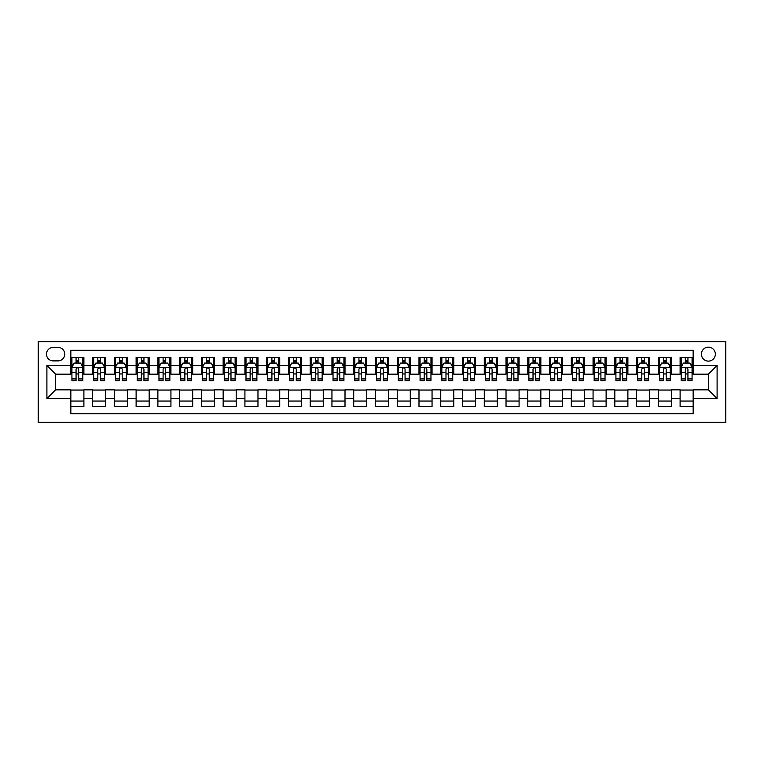 <?xml version="1.0" encoding="UTF-8"?>
<svg xmlns="http://www.w3.org/2000/svg" width="764" height="764" viewBox="0 0 764 764"><rect width="100%" height="100%" fill="white"/><g stroke="black" fill="none" stroke-linecap="round" stroke-linejoin="round"><path stroke-width="1.15" d="M708.39 347.181A6.962 6.962 0 0 0 701.428 354.152A6.962 6.962 0 0 0 708.39 361.114A6.962 6.962 0 0 0 715.352 354.152A6.962 6.962 0 0 0 708.39 347.181M38.2 422.253L725.8 422.253L725.8 341.747L38.2 341.747L38.2 422.253M693.158 357.523L680.103 357.523L680.103 365.459L671.403 365.459L671.403 374.169L680.103 374.169L680.103 365.459M671.403 365.459L671.403 357.523L658.348 357.523L658.348 365.459L649.639 365.459L649.639 374.169L658.348 374.169L658.348 365.459M649.639 365.459L649.639 357.523L636.584 357.523L636.584 365.459L627.884 365.459L627.884 374.169L636.584 374.169L636.584 365.459M627.884 365.459L627.884 357.523L614.829 357.523L614.829 365.459L606.119 365.459L606.119 374.169L614.829 374.169L614.829 365.459M606.119 365.459L606.119 357.523L593.065 357.523L593.065 365.459L584.364 365.459L584.364 374.169L593.065 374.169L593.065 365.459M584.364 365.459L584.364 357.523L571.31 357.523L571.31 365.459L562.6 365.459L562.6 374.169L571.31 374.169L571.31 365.459M562.6 365.459L562.6 357.523L549.545 357.523L549.545 365.459L540.845 365.459L540.845 374.169L549.545 374.169L549.545 365.459M540.845 365.459L540.845 357.523L527.79 357.523L527.79 365.459L519.081 365.459L519.081 374.169L527.79 374.169L527.79 365.459M519.081 365.459L519.081 357.523L506.026 357.523L506.026 365.459L497.326 365.459L497.326 374.169L506.026 374.169L506.026 365.459M497.326 365.459L497.326 357.523L484.271 357.523L484.271 365.459L475.561 365.459L475.561 374.169L484.271 374.169L484.271 365.459M475.561 365.459L475.561 357.523L462.507 357.523L462.507 365.459L453.806 365.459L453.806 374.169L462.507 374.169L462.507 365.459M453.806 365.459L453.806 357.523L440.752 357.523L440.752 365.459L432.052 365.459L432.052 374.169L440.752 374.169L440.752 365.459M432.052 365.459L432.052 357.523L418.987 357.523L418.987 365.459L410.287 365.459L410.287 374.169L418.987 374.169L418.987 365.459M410.287 365.459L410.287 357.523L397.232 357.523L397.232 365.459L388.532 365.459L388.532 374.169L397.232 374.169L397.232 365.459M388.532 365.459L388.532 357.523L375.468 357.523L375.468 365.459L366.768 365.459L366.768 374.169L375.468 374.169L375.468 365.459M366.768 365.459L366.768 357.523L353.713 357.523L353.713 365.459L345.013 365.459L345.013 374.169L353.713 374.169L353.713 365.459M345.013 365.459L345.013 357.523L331.948 357.523L331.948 365.459L323.248 365.459L323.248 374.169L331.948 374.169L331.948 365.459M323.248 365.459L323.248 357.523L310.194 357.523L310.194 365.459L301.493 365.459L301.493 374.169L310.194 374.169L310.194 365.459M301.493 365.459L301.493 357.523L288.439 357.523L288.439 365.459L279.729 365.459L279.729 374.169L288.439 374.169L288.439 365.459M279.729 365.459L279.729 357.523L266.674 357.523L266.674 365.459L257.974 365.459L257.974 374.169L266.674 374.169L266.674 365.459M257.974 365.459L257.974 357.523L244.919 357.523L244.919 365.459L236.21 365.459L236.21 374.169L244.919 374.169L244.919 365.459M236.21 365.459L236.21 357.523L223.155 357.523L223.155 365.459L214.455 365.459L214.455 374.169L223.155 374.169L223.155 365.459M214.455 365.459L214.455 357.523L201.4 357.523L201.4 365.459L192.69 365.459L192.69 374.169L201.4 374.169L201.4 365.459M192.69 365.459L192.69 357.523L179.635 357.523L179.635 365.459L170.935 365.459L170.935 374.169L179.635 374.169L179.635 365.459M170.935 365.459L170.935 357.523L157.881 357.523L157.881 365.459L149.171 365.459L149.171 374.169L157.881 374.169L157.881 365.459M149.171 365.459L149.171 357.523L136.116 357.523L136.116 365.459L127.416 365.459L127.416 374.169L136.116 374.169L136.116 365.459M127.416 365.459L127.416 357.523L114.361 357.523L114.361 365.459L105.652 365.459L105.652 374.169L114.361 374.169L114.361 365.459M105.652 365.459L105.652 357.523L92.597 357.523L92.597 374.169L83.897 374.169L83.897 357.523L70.842 357.523M70.842 406.477L83.897 406.477L83.897 389.831L92.597 389.831L92.597 406.477L105.652 406.477L105.652 389.831L114.361 389.831L114.361 398.541L105.652 398.541M114.361 398.541L114.361 406.477L127.416 406.477L127.416 389.831L136.116 389.831L136.116 398.541L127.416 398.541M136.116 398.541L136.116 406.477L149.171 406.477L149.171 389.831L157.881 389.831L157.881 398.541L149.171 398.541M157.881 398.541L157.881 406.477L170.935 406.477L170.935 389.831L179.635 389.831L179.635 398.541L170.935 398.541M179.635 398.541L179.635 406.477L192.69 406.477L192.69 389.831L201.4 389.831L201.4 398.541L192.69 398.541M201.4 398.541L201.4 406.477L214.455 406.477L214.455 389.831L223.155 389.831L223.155 398.541L214.455 398.541M223.155 398.541L223.155 406.477L236.21 406.477L236.21 389.831L244.919 389.831L244.919 398.541L236.21 398.541M244.919 398.541L244.919 406.477L257.974 406.477L257.974 389.831L266.674 389.831L266.674 398.541L257.974 398.541M266.674 398.541L266.674 406.477L279.729 406.477L279.729 389.831L288.439 389.831L288.439 398.541L279.729 398.541M288.439 398.541L288.439 406.477L301.493 406.477L301.493 389.831L310.194 389.831L310.194 398.541L301.493 398.541M310.194 398.541L310.194 406.477L323.248 406.477L323.248 389.831L331.948 389.831L331.948 398.541L323.248 398.541M331.948 398.541L331.948 406.477L345.013 406.477L345.013 389.831L353.713 389.831L353.713 398.541L345.013 398.541M353.713 398.541L353.713 406.477L366.768 406.477L366.768 389.831L375.468 389.831L375.468 398.541L366.768 398.541M375.468 398.541L375.468 406.477L388.532 406.477L388.532 389.831L397.232 389.831L397.232 398.541L388.532 398.541M397.232 398.541L397.232 406.477L410.287 406.477L410.287 389.831L418.987 389.831L418.987 398.541L410.287 398.541M418.987 398.541L418.987 406.477L432.052 406.477L432.052 389.831L440.752 389.831L440.752 398.541L432.052 398.541M440.752 398.541L440.752 406.477L453.806 406.477L453.806 389.831L462.507 389.831L462.507 398.541L453.806 398.541M462.507 398.541L462.507 406.477L475.561 406.477L475.561 389.831L484.271 389.831L484.271 398.541L475.561 398.541M484.271 398.541L484.271 406.477L497.326 406.477L497.326 389.831L506.026 389.831L506.026 398.541L497.326 398.541M506.026 398.541L506.026 406.477L519.081 406.477L519.081 389.831L527.79 389.831L527.79 398.541L519.081 398.541M527.79 398.541L527.79 406.477L540.845 406.477L540.845 389.831L549.545 389.831L549.545 398.541L540.845 398.541M549.545 398.541L549.545 406.477L562.6 406.477L562.6 389.831L571.31 389.831L571.31 398.541L562.6 398.541M571.31 398.541L571.31 406.477L584.364 406.477L584.364 389.831L593.065 389.831L593.065 398.541L584.364 398.541M593.065 398.541L593.065 406.477L606.119 406.477L606.119 389.831L614.829 389.831L614.829 398.541L606.119 398.541M614.829 398.541L614.829 406.477L627.884 406.477L627.884 389.831L636.584 389.831L636.584 398.541L627.884 398.541M636.584 398.541L636.584 406.477L649.639 406.477L649.639 389.831L658.348 389.831L658.348 398.541L649.639 398.541M658.348 398.541L658.348 406.477L671.403 406.477L671.403 389.831L680.103 389.831L680.103 398.541L671.403 398.541M53.213 360.894L57.997 360.894A6.742 6.742 0 0 0 64.749 354.152A6.742 6.742 0 0 0 57.997 347.4L53.213 347.4A6.742 6.742 0 0 0 46.47 354.152A6.742 6.742 0 0 0 53.213 360.894M693.158 365.459L693.158 350.227L70.842 350.227L70.842 374.169L55.61 374.169L55.61 389.831L70.842 389.831L70.842 413.773L693.158 413.773L693.158 389.831L708.39 389.831L708.39 374.169L693.158 374.169L693.158 365.459L717.1 365.459L717.1 398.541L693.158 398.541M70.842 398.541L46.9 398.541L46.9 365.459L70.842 365.459M680.103 398.541L680.103 406.477L693.158 406.477M70.842 362.957L71.931 362.957M76.066 362.957L78.673 362.957M82.808 362.957L83.897 362.957M70.842 373.949L71.931 373.949M76.066 373.949L78.673 373.949M82.808 373.949L83.897 373.949M70.842 390.051L83.897 390.051M70.842 401.043L83.897 401.043M92.597 373.949L93.685 373.949M97.821 373.949L100.428 373.949M104.563 373.949L105.652 373.949M92.597 362.957L93.685 362.957M97.821 362.957L100.428 362.957M104.563 362.957L105.652 362.957M92.597 390.051L105.652 390.051M92.597 401.043L105.652 401.043M114.361 390.051L127.416 390.051M114.361 401.043L127.416 401.043M114.361 362.957L115.45 362.957M119.585 362.957L122.192 362.957M126.327 362.957L127.416 362.957M114.361 373.949L115.45 373.949M119.585 373.949L122.192 373.949M126.327 373.949L127.416 373.949M136.116 390.051L149.171 390.051M136.116 401.043L149.171 401.043M136.116 362.957L137.205 362.957M141.34 362.957L143.947 362.957M148.082 362.957L149.171 362.957M136.116 373.949L137.205 373.949M141.34 373.949L143.947 373.949M148.082 373.949L149.171 373.949M157.881 390.051L170.935 390.051M157.881 401.043L170.935 401.043M157.881 362.957L158.969 362.957M163.095 362.957L165.712 362.957M169.847 362.957L170.935 362.957M157.881 373.949L158.969 373.949M163.095 373.949L165.712 373.949M169.847 373.949L170.935 373.949M179.635 390.051L192.69 390.051M179.635 401.043L192.69 401.043M179.635 362.957L180.724 362.957M184.859 362.957L187.466 362.957M191.602 362.957L192.69 362.957M179.635 373.949L180.724 373.949M184.859 373.949L187.466 373.949M191.602 373.949L192.69 373.949M201.4 390.051L214.455 390.051M201.4 401.043L214.455 401.043M201.4 362.957L202.489 362.957M206.614 362.957L209.231 362.957M213.366 362.957L214.455 362.957M201.4 373.949L202.489 373.949M206.614 373.949L209.231 373.949M213.366 373.949L214.455 373.949M223.155 390.051L236.21 390.051M223.155 401.043L236.21 401.043M223.155 362.957L224.244 362.957M228.379 362.957L230.986 362.957M235.121 362.957L236.21 362.957M223.155 373.949L224.244 373.949M228.379 373.949L230.986 373.949M235.121 373.949L236.21 373.949M244.919 390.051L257.974 390.051M244.919 401.043L257.974 401.043M244.919 362.957L245.998 362.957M250.134 362.957L252.75 362.957M256.885 362.957L257.974 362.957M244.919 373.949L245.998 373.949M250.134 373.949L252.75 373.949M256.885 373.949L257.974 373.949M266.674 390.051L279.729 390.051M266.674 401.043L279.729 401.043M266.674 362.957L267.763 362.957M271.898 362.957L274.505 362.957M278.64 362.957L279.729 362.957M266.674 373.949L267.763 373.949M271.898 373.949L274.505 373.949M278.64 373.949L279.729 373.949M288.439 390.051L301.493 390.051M288.439 401.043L301.493 401.043M288.439 362.957L289.518 362.957M293.653 362.957L296.27 362.957M300.405 362.957L301.493 362.957M288.439 373.949L289.518 373.949M293.653 373.949L296.27 373.949M300.405 373.949L301.493 373.949M310.194 390.051L323.248 390.051M310.194 401.043L323.248 401.043M310.194 362.957L311.282 362.957M315.417 362.957L318.025 362.957M322.16 362.957L323.248 362.957M310.194 373.949L311.282 373.949M315.417 373.949L318.025 373.949M322.16 373.949L323.248 373.949M331.948 390.051L345.013 390.051M331.948 401.043L345.013 401.043M331.948 362.957L333.037 362.957M337.172 362.957L339.789 362.957M343.924 362.957L345.013 362.957M331.948 373.949L333.037 373.949M337.172 373.949L339.789 373.949M343.924 373.949L345.013 373.949M353.713 390.051L366.768 390.051M353.713 401.043L366.768 401.043M353.713 362.957L354.802 362.957M358.937 362.957L361.544 362.957M365.679 362.957L366.768 362.957M353.713 373.949L354.802 373.949M358.937 373.949L361.544 373.949M365.679 373.949L366.768 373.949M375.468 390.051L388.532 390.051M375.468 401.043L388.532 401.043M375.468 362.957L376.556 362.957M380.692 362.957L383.308 362.957M387.443 362.957L388.532 362.957M375.468 373.949L376.556 373.949M380.692 373.949L383.308 373.949M387.443 373.949L388.532 373.949M397.232 390.051L410.287 390.051M397.232 401.043L410.287 401.043M397.232 362.957L398.321 362.957M402.456 362.957L405.063 362.957M409.198 362.957L410.287 362.957M397.232 373.949L398.321 373.949M402.456 373.949L405.063 373.949M409.198 373.949L410.287 373.949M418.987 390.051L432.052 390.051M418.987 401.043L432.052 401.043M418.987 362.957L420.076 362.957M424.211 362.957L426.828 362.957M430.963 362.957L432.052 362.957M418.987 373.949L420.076 373.949M424.211 373.949L426.828 373.949M430.963 373.949L432.052 373.949M440.752 390.051L453.806 390.051M440.752 401.043L453.806 401.043M440.752 362.957L441.84 362.957M445.975 362.957L448.583 362.957M452.718 362.957L453.806 362.957M440.752 373.949L441.84 373.949M445.975 373.949L448.583 373.949M452.718 373.949L453.806 373.949M462.507 390.051L475.561 390.051M462.507 401.043L475.561 401.043M462.507 362.957L463.595 362.957M467.73 362.957L470.347 362.957M474.482 362.957L475.561 362.957M462.507 373.949L463.595 373.949M467.73 373.949L470.347 373.949M474.482 373.949L475.561 373.949M484.271 390.051L497.326 390.051M484.271 401.043L497.326 401.043M484.271 362.957L485.36 362.957M489.495 362.957L492.102 362.957M496.237 362.957L497.326 362.957M484.271 373.949L485.36 373.949M489.495 373.949L492.102 373.949M496.237 373.949L497.326 373.949M506.026 390.051L519.081 390.051M506.026 401.043L519.081 401.043M506.026 362.957L507.115 362.957M511.25 362.957L513.866 362.957M518.002 362.957L519.081 362.957M506.026 373.949L507.115 373.949M511.25 373.949L513.866 373.949M518.002 373.949L519.081 373.949M527.79 390.051L540.845 390.051M527.79 401.043L540.845 401.043M527.79 362.957L528.879 362.957M533.014 362.957L535.621 362.957M539.756 362.957L540.845 362.957M527.79 373.949L528.879 373.949M533.014 373.949L535.621 373.949M539.756 373.949L540.845 373.949M549.545 390.051L562.6 390.051M549.545 401.043L562.6 401.043M549.545 362.957L550.634 362.957M554.769 362.957L557.386 362.957M561.511 362.957L562.6 362.957M549.545 373.949L550.634 373.949M554.769 373.949L557.386 373.949M561.511 373.949L562.6 373.949M571.31 390.051L584.364 390.051M571.31 401.043L584.364 401.043M571.31 362.957L572.398 362.957M576.534 362.957L579.141 362.957M583.276 362.957L584.364 362.957M571.31 373.949L572.398 373.949M576.534 373.949L579.141 373.949M583.276 373.949L584.364 373.949M593.065 390.051L606.119 390.051M593.065 401.043L606.119 401.043M593.065 362.957L594.153 362.957M598.288 362.957L600.905 362.957M605.031 362.957L606.119 362.957M593.065 373.949L594.153 373.949M598.288 373.949L600.905 373.949M605.031 373.949L606.119 373.949M614.829 390.051L627.884 390.051M614.829 401.043L627.884 401.043M614.829 362.957L615.918 362.957M620.053 362.957L622.66 362.957M626.795 362.957L627.884 362.957M614.829 373.949L615.918 373.949M620.053 373.949L622.66 373.949M626.795 373.949L627.884 373.949M636.584 390.051L649.639 390.051M636.584 401.043L649.639 401.043M636.584 362.957L637.673 362.957M641.808 362.957L644.415 362.957M648.55 362.957L649.639 362.957M636.584 373.949L637.673 373.949M641.808 373.949L644.415 373.949M648.55 373.949L649.639 373.949M658.348 390.051L671.403 390.051M658.348 401.043L671.403 401.043M658.348 362.957L659.437 362.957M663.572 362.957L666.179 362.957M670.314 362.957L671.403 362.957M658.348 373.949L659.437 373.949M663.572 373.949L666.179 373.949M670.314 373.949L671.403 373.949M680.103 390.051L693.158 390.051M680.103 401.043L693.158 401.043M680.103 362.957L681.192 362.957M685.327 362.957L687.934 362.957M692.069 362.957L693.158 362.957M680.103 373.949L681.192 373.949M685.327 373.949L687.934 373.949M692.069 373.949L693.158 373.949M55.61 374.169L46.9 365.459M55.61 389.831L46.9 398.541M717.1 365.459L708.39 374.169M717.1 398.541L708.39 389.831M78.673 360.35L76.066 360.35M82.808 378.925L78.673 378.925L78.673 380.692L82.808 380.692L82.808 367.417L80.631 363.072L74.098 363.072L71.931 367.417L71.931 380.692L76.066 380.692L76.066 378.925L71.931 378.925M71.931 367.417L71.931 357.523M82.808 367.417L82.808 357.523M76.066 363.072L76.066 357.523M78.673 357.523L78.673 363.072M78.673 378.925L78.673 369.05C77.804 367.379 76.935 367.379 76.066 369.05L76.066 378.925M100.428 360.35L97.821 360.35M104.563 378.925L100.428 378.925L100.428 380.692L104.563 380.692L104.563 367.417L102.395 363.072L95.863 363.072L93.685 367.417L93.685 380.692L97.821 380.692L97.821 378.925L93.685 378.925M93.685 367.417L93.685 357.523M104.563 367.417L104.563 357.523M97.821 363.072L97.821 357.523M100.428 357.523L100.428 363.072M100.428 378.925L100.428 369.05C99.559 367.379 98.69 367.379 97.821 369.05L97.821 378.925M122.192 360.35L119.585 360.35M126.327 378.925L122.192 378.925L122.192 380.692L126.327 380.692L126.327 367.417L124.15 363.072L117.618 363.072L115.45 367.417L115.45 380.692L119.585 380.692L119.585 378.925L115.45 378.925M115.45 367.417L115.45 357.523M126.327 367.417L126.327 357.523M119.585 363.072L119.585 357.523M122.192 357.523L122.192 363.072M122.192 378.925L122.192 369.05C121.323 367.379 120.454 367.379 119.585 369.05L119.585 378.925M143.947 360.35L141.34 360.35M148.082 378.925L143.947 378.925L143.947 380.692L148.082 380.692L148.082 367.417L145.905 363.072L139.382 363.072L137.205 367.417L137.205 380.692L141.34 380.692L141.34 378.925L137.205 378.925M137.205 367.417L137.205 357.523M148.082 367.417L148.082 357.523M141.34 363.072L141.34 357.523M143.947 357.523L143.947 363.072M143.947 378.925L143.947 369.05C143.078 367.379 142.209 367.379 141.34 369.05L141.34 378.925M165.712 360.35L163.095 360.35M169.847 378.925L165.712 378.925L165.712 380.692L169.847 380.692L169.847 367.417L167.669 363.072L161.137 363.072L158.969 367.417L158.969 380.692L163.095 380.692L163.095 378.925L158.969 378.925M158.969 367.417L158.969 357.523M169.847 367.417L169.847 357.523M163.095 363.072L163.095 357.523M165.712 357.523L165.712 363.072M165.712 378.925L165.712 369.05C164.843 367.379 163.973 367.379 163.095 369.05L163.095 378.925M187.466 360.35L184.859 360.35M191.602 378.925L187.466 378.925L187.466 380.692L191.602 380.692L191.602 367.417L189.424 363.072L182.902 363.072L180.724 367.417L180.724 380.692L184.859 380.692L184.859 378.925L180.724 378.925M180.724 367.417L180.724 357.523M191.602 367.417L191.602 357.523M184.859 363.072L184.859 357.523M187.466 357.523L187.466 363.072M187.466 378.925L187.466 369.05C186.597 367.379 185.728 367.379 184.859 369.05L184.859 378.925M209.231 360.35L206.614 360.35M213.366 378.925L209.231 378.925L209.231 380.692L213.366 380.692L213.366 367.417L211.189 363.072L204.656 363.072L202.489 367.417L202.489 380.692L206.614 380.692L206.614 378.925L202.489 378.925M202.489 367.417L202.489 357.523M213.366 367.417L213.366 357.523M206.614 363.072L206.614 357.523M209.231 357.523L209.231 363.072M209.231 378.925L209.231 369.05C208.362 367.379 207.493 367.379 206.614 369.05L206.614 378.925M230.986 360.35L228.379 360.35M235.121 378.925L230.986 378.925L230.986 380.692L235.121 380.692L235.121 367.417L232.944 363.072L226.421 363.072L224.244 367.417L224.244 380.692L228.379 380.692L228.379 378.925L224.244 378.925M224.244 367.417L224.244 357.523M235.121 367.417L235.121 357.523M228.379 363.072L228.379 357.523M230.986 357.523L230.986 363.072M230.986 378.925L230.986 369.05C230.117 367.379 229.248 367.379 228.379 369.05L228.379 378.925M252.75 360.35L250.134 360.35M256.885 378.925L252.75 378.925L252.75 380.692L256.885 380.692L256.885 367.417L254.708 363.072L248.176 363.072L245.998 367.417L245.998 380.692L250.134 380.692L250.134 378.925L245.998 378.925M245.998 367.417L245.998 357.523M256.885 367.417L256.885 357.523M250.134 363.072L250.134 357.523M252.75 357.523L252.75 363.072M252.75 378.925L252.75 369.05C251.881 367.379 251.012 367.379 250.134 369.05L250.134 378.925M274.505 360.35L271.898 360.35M278.64 378.925L274.505 378.925L274.505 380.692L278.64 380.692L278.64 367.417L276.463 363.072L269.94 363.072L267.763 367.417L267.763 380.692L271.898 380.692L271.898 378.925L267.763 378.925M267.763 367.417L267.763 357.523M278.64 367.417L278.64 357.523M271.898 363.072L271.898 357.523M274.505 357.523L274.505 363.072M274.505 378.925L274.505 369.05C273.636 367.379 272.767 367.379 271.898 369.05L271.898 378.925M296.27 360.35L293.653 360.35M300.405 378.925L296.27 378.925L296.27 380.692L300.405 380.692L300.405 367.417L298.227 363.072L291.695 363.072L289.518 367.417L289.518 380.692L293.653 380.692L293.653 378.925L289.518 378.925M289.518 367.417L289.518 357.523M300.405 367.417L300.405 357.523M293.653 363.072L293.653 357.523M296.27 357.523L296.27 363.072M296.27 378.925L296.27 369.05C295.401 367.379 294.532 367.379 293.653 369.05L293.653 378.925M318.025 360.35L315.417 360.35M322.16 378.925L318.025 378.925L318.025 380.692L322.16 380.692L322.16 367.417L319.982 363.072L313.46 363.072L311.282 367.417L311.282 380.692L315.417 380.692L315.417 378.925L311.282 378.925M311.282 367.417L311.282 357.523M322.16 367.417L322.16 357.523M315.417 363.072L315.417 357.523M318.025 357.523L318.025 363.072M318.025 378.925L318.025 369.05C317.156 367.379 316.286 367.379 315.417 369.05L315.417 378.925M339.789 360.35L337.172 360.35M343.924 378.925L339.789 378.925L339.789 380.692L343.924 380.692L343.924 367.417L341.747 363.072L335.215 363.072L333.037 367.417L333.037 380.692L337.172 380.692L337.172 378.925L333.037 378.925M333.037 367.417L333.037 357.523M343.924 367.417L343.924 357.523M337.172 363.072L337.172 357.523M339.789 357.523L339.789 363.072M339.789 378.925L339.789 369.05C338.92 367.379 338.051 367.379 337.172 369.05L337.172 378.925M361.544 360.35L358.937 360.35M365.679 378.925L361.544 378.925L361.544 380.692L365.679 380.692L365.679 367.417L363.502 363.072L356.979 363.072L354.802 367.417L354.802 380.692L358.937 380.692L358.937 378.925L354.802 378.925M354.802 367.417L354.802 357.523M365.679 367.417L365.679 357.523M358.937 363.072L358.937 357.523M361.544 357.523L361.544 363.072M361.544 378.925L361.544 369.05C360.675 367.379 359.806 367.379 358.937 369.05L358.937 378.925M383.308 360.35L380.692 360.35M387.443 378.925L383.308 378.925L383.308 380.692L387.443 380.692L387.443 367.417L385.266 363.072L378.734 363.072L376.556 367.417L376.556 380.692L380.692 380.692L380.692 378.925L376.556 378.925M376.556 367.417L376.556 357.523M387.443 367.417L387.443 357.523M380.692 363.072L380.692 357.523M383.308 357.523L383.308 363.072M383.308 378.925L383.308 369.05C382.439 367.379 381.57 367.379 380.692 369.05L380.692 378.925M405.063 360.35L402.456 360.35M409.198 378.925L405.063 378.925L405.063 380.692L409.198 380.692L409.198 367.417L407.021 363.072L400.498 363.072L398.321 367.417L398.321 380.692L402.456 380.692L402.456 378.925L398.321 378.925M398.321 367.417L398.321 357.523M409.198 367.417L409.198 357.523M402.456 363.072L402.456 357.523M405.063 357.523L405.063 363.072M405.063 378.925L405.063 369.05C404.194 367.379 403.325 367.379 402.456 369.05L402.456 378.925M426.828 360.35L424.211 360.35M430.963 378.925L426.828 378.925L426.828 380.692L430.963 380.692L430.963 367.417L428.785 363.072L422.253 363.072L420.076 367.417L420.076 380.692L424.211 380.692L424.211 378.925L420.076 378.925M420.076 367.417L420.076 357.523M430.963 367.417L430.963 357.523M424.211 363.072L424.211 357.523M426.828 357.523L426.828 363.072M426.828 378.925L426.828 369.05C425.959 367.379 425.09 367.379 424.211 369.05L424.211 378.925M448.583 360.35L445.975 360.35M452.718 378.925L448.583 378.925L448.583 380.692L452.718 380.692L452.718 367.417L450.54 363.072L444.018 363.072L441.84 367.417L441.84 380.692L445.975 380.692L445.975 378.925L441.84 378.925M441.84 367.417L441.84 357.523M452.718 367.417L452.718 357.523M445.975 363.072L445.975 357.523M448.583 357.523L448.583 363.072M448.583 378.925L448.583 369.05C447.714 367.379 446.844 367.379 445.975 369.05L445.975 378.925M470.347 360.35L467.73 360.35M474.482 378.925L470.347 378.925L470.347 380.692L474.482 380.692L474.482 367.417L472.305 363.072L465.773 363.072L463.595 367.417L463.595 380.692L467.73 380.692L467.73 378.925L463.595 378.925M463.595 367.417L463.595 357.523M474.482 367.417L474.482 357.523M467.73 363.072L467.73 357.523M470.347 357.523L470.347 363.072M470.347 378.925L470.347 369.05C469.478 367.379 468.599 367.379 467.73 369.05L467.73 378.925M492.102 360.35L489.495 360.35M496.237 378.925L492.102 378.925L492.102 380.692L496.237 380.692L496.237 367.417L494.06 363.072L487.537 363.072L485.36 367.417L485.36 380.692L489.495 380.692L489.495 378.925L485.36 378.925M485.36 367.417L485.36 357.523M496.237 367.417L496.237 357.523M489.495 363.072L489.495 357.523M492.102 357.523L492.102 363.072M492.102 378.925L492.102 369.05C491.233 367.379 490.364 367.379 489.495 369.05L489.495 378.925M513.866 360.35L511.25 360.35M518.002 378.925L513.866 378.925L513.866 380.692L518.002 380.692L518.002 367.417L515.824 363.072L509.292 363.072L507.115 367.417L507.115 380.692L511.25 380.692L511.25 378.925L507.115 378.925M507.115 367.417L507.115 357.523M518.002 367.417L518.002 357.523M511.25 363.072L511.25 357.523M513.866 357.523L513.866 363.072M513.866 378.925L513.866 369.05C512.997 367.379 512.119 367.379 511.25 369.05L511.25 378.925M535.621 360.35L533.014 360.35M539.756 378.925L535.621 378.925L535.621 380.692L539.756 380.692L539.756 367.417L537.579 363.072L531.056 363.072L528.879 367.417L528.879 380.692L533.014 380.692L533.014 378.925L528.879 378.925M528.879 367.417L528.879 357.523M539.756 367.417L539.756 357.523M533.014 363.072L533.014 357.523M535.621 357.523L535.621 363.072M535.621 378.925L535.621 369.05C534.752 367.379 533.883 367.379 533.014 369.05L533.014 378.925M557.386 360.35L554.769 360.35M561.511 378.925L557.386 378.925L557.386 380.692L561.511 380.692L561.511 367.417L559.344 363.072L552.811 363.072L550.634 367.417L550.634 380.692L554.769 380.692L554.769 378.925L550.634 378.925M550.634 367.417L550.634 357.523M561.511 367.417L561.511 357.523M554.769 363.072L554.769 357.523M557.386 357.523L557.386 363.072M557.386 378.925L557.386 369.05C556.517 367.379 555.638 367.379 554.769 369.05L554.769 378.925M579.141 360.35L576.534 360.35M583.276 378.925L579.141 378.925L579.141 380.692L583.276 380.692L583.276 367.417L581.098 363.072L574.576 363.072L572.398 367.417L572.398 380.692L576.534 380.692L576.534 378.925L572.398 378.925M572.398 367.417L572.398 357.523M583.276 367.417L583.276 357.523M576.534 363.072L576.534 357.523M579.141 357.523L579.141 363.072M579.141 378.925L579.141 369.05C578.272 367.379 577.403 367.379 576.534 369.05L576.534 378.925M600.905 360.35L598.288 360.35M605.031 378.925L600.905 378.925L600.905 380.692L605.031 380.692L605.031 367.417L602.863 363.072L596.331 363.072L594.153 367.417L594.153 380.692L598.288 380.692L598.288 378.925L594.153 378.925M594.153 367.417L594.153 357.523M605.031 367.417L605.031 357.523M598.288 363.072L598.288 357.523M600.905 357.523L600.905 363.072M600.905 378.925L600.905 369.05C600.036 367.379 599.157 367.379 598.288 369.05L598.288 378.925M622.66 360.35L620.053 360.35M626.795 378.925L622.66 378.925L622.66 380.692L626.795 380.692L626.795 367.417L624.618 363.072L618.095 363.072L615.918 367.417L615.918 380.692L620.053 380.692L620.053 378.925L615.918 378.925M615.918 367.417L615.918 357.523M626.795 367.417L626.795 357.523M620.053 363.072L620.053 357.523M622.66 357.523L622.66 363.072M622.66 378.925L622.66 369.05C621.791 367.379 620.922 367.379 620.053 369.05L620.053 378.925M644.415 360.35L641.808 360.35M648.55 378.925L644.415 378.925L644.415 380.692L648.55 380.692L648.55 367.417L646.382 363.072L639.85 363.072L637.673 367.417L637.673 380.692L641.808 380.692L641.808 378.925L637.673 378.925M637.673 367.417L637.673 357.523M648.55 367.417L648.55 357.523M641.808 363.072L641.808 357.523M644.415 357.523L644.415 363.072M644.415 378.925L644.415 369.05C643.546 367.379 642.677 367.379 641.808 369.05L641.808 378.925M666.179 360.35L663.572 360.35M670.314 378.925L666.179 378.925L666.179 380.692L670.314 380.692L670.314 367.417L668.137 363.072L661.605 363.072L659.437 367.417L659.437 380.692L663.572 380.692L663.572 378.925L659.437 378.925M659.437 367.417L659.437 357.523M670.314 367.417L670.314 357.523M663.572 363.072L663.572 357.523M666.179 357.523L666.179 363.072M666.179 378.925L666.179 369.05C665.31 367.379 664.441 367.379 663.572 369.05L663.572 378.925M687.934 360.35L685.327 360.35M692.069 378.925L687.934 378.925L687.934 380.692L692.069 380.692L692.069 367.417L689.902 363.072L683.369 363.072L681.192 367.417L681.192 380.692L685.327 380.692L685.327 378.925L681.192 378.925M681.192 367.417L681.192 357.523M692.069 367.417L692.069 357.523M685.327 363.072L685.327 357.523M687.934 357.523L687.934 363.072M687.934 378.925L687.934 369.05C687.065 367.379 686.196 367.379 685.327 369.05L685.327 378.925M92.597 398.541L83.897 398.541M92.597 365.459L83.897 365.459M82.751 367.312L71.978 367.312M71.931 364.266L73.506 364.266M81.232 364.266L82.808 364.266M76.066 372.46L71.931 372.46M82.808 372.46L78.673 372.46M78.673 361.735L76.066 361.735M104.515 367.312L93.743 367.312M93.685 364.266L95.261 364.266M102.987 364.266L104.563 364.266M97.821 372.46L93.685 372.46M104.563 372.46L100.428 372.46M100.428 361.735L97.821 361.735M126.27 367.312L115.498 367.312M115.45 364.266L117.026 364.266M124.752 364.266L126.327 364.266M119.585 372.46L115.45 372.46M126.327 372.46L122.192 372.46M122.192 361.735L119.585 361.735M148.035 367.312L137.262 367.312M137.205 364.266L138.781 364.266M146.507 364.266L148.082 364.266M141.34 372.46L137.205 372.46M148.082 372.46L143.947 372.46M143.947 361.735L141.34 361.735M169.789 367.312L159.017 367.312M158.969 364.266L160.545 364.266M168.271 364.266L169.847 364.266M163.095 372.46L158.969 372.46M169.847 372.46L165.712 372.46M165.712 361.735L163.095 361.735M191.554 367.312L180.781 367.312M180.724 364.266L182.3 364.266M190.026 364.266L191.602 364.266M184.859 372.46L180.724 372.46M191.602 372.46L187.466 372.46M187.466 361.735L184.859 361.735M213.309 367.312L202.536 367.312M202.489 364.266L204.064 364.266M211.79 364.266L213.366 364.266M206.614 372.46L202.489 372.46M213.366 372.46L209.231 372.46M209.231 361.735L206.614 361.735M235.073 367.312L224.301 367.312M224.244 364.266L225.819 364.266M233.545 364.266L235.121 364.266M228.379 372.46L224.244 372.46M235.121 372.46L230.986 372.46M230.986 361.735L228.379 361.735M256.828 367.312L246.056 367.312M245.998 364.266L247.584 364.266M255.31 364.266L256.885 364.266M250.134 372.46L245.998 372.46M256.885 372.46L252.75 372.46M252.75 361.735L250.134 361.735M278.593 367.312L267.82 367.312M267.763 364.266L269.339 364.266M277.065 364.266L278.64 364.266M271.898 372.46L267.763 372.46M278.64 372.46L274.505 372.46M274.505 361.735L271.898 361.735M300.347 367.312L289.575 367.312M289.518 364.266L291.103 364.266M298.829 364.266L300.405 364.266M293.653 372.46L289.518 372.46M300.405 372.46L296.27 372.46M296.27 361.735L293.653 361.735M322.102 367.312L311.34 367.312M311.282 364.266L312.858 364.266M320.584 364.266L322.16 364.266M315.417 372.46L311.282 372.46M322.16 372.46L318.025 372.46M318.025 361.735L315.417 361.735M343.867 367.312L333.094 367.312M333.037 364.266L334.622 364.266M342.339 364.266L343.924 364.266M337.172 372.46L333.037 372.46M343.924 372.46L339.789 372.46M339.789 361.735L337.172 361.735M365.622 367.312L354.859 367.312M354.802 364.266L356.377 364.266M364.103 364.266L365.679 364.266M358.937 372.46L354.802 372.46M365.679 372.46L361.544 372.46M361.544 361.735L358.937 361.735M387.386 367.312L376.614 367.312M376.556 364.266L378.142 364.266M385.858 364.266L387.443 364.266M380.692 372.46L376.556 372.46M387.443 372.46L383.308 372.46M383.308 361.735L380.692 361.735M409.141 367.312L398.378 367.312M398.321 364.266L399.897 364.266M407.623 364.266L409.198 364.266M402.456 372.46L398.321 372.46M409.198 372.46L405.063 372.46M405.063 361.735L402.456 361.735M430.906 367.312L420.133 367.312M420.076 364.266L421.661 364.266M429.378 364.266L430.963 364.266M424.211 372.46L420.076 372.46M430.963 372.46L426.828 372.46M426.828 361.735L424.211 361.735M452.66 367.312L441.898 367.312M441.84 364.266L443.416 364.266M451.142 364.266L452.718 364.266M445.975 372.46L441.84 372.46M452.718 372.46L448.583 372.46M448.583 361.735L445.975 361.735M474.425 367.312L463.652 367.312M463.595 364.266L465.171 364.266M472.897 364.266L474.482 364.266M467.73 372.46L463.595 372.46M474.482 372.46L470.347 372.46M470.347 361.735L467.73 361.735M496.18 367.312L485.407 367.312M485.36 364.266L486.935 364.266M494.661 364.266L496.237 364.266M489.495 372.46L485.36 372.46M496.237 372.46L492.102 372.46M492.102 361.735L489.495 361.735M517.944 367.312L507.172 367.312M507.115 364.266L508.69 364.266M516.416 364.266L518.002 364.266M511.25 372.46L507.115 372.46M518.002 372.46L513.866 372.46M513.866 361.735L511.25 361.735M539.699 367.312L528.927 367.312M528.879 364.266L530.455 364.266M538.181 364.266L539.756 364.266M533.014 372.46L528.879 372.46M539.756 372.46L535.621 372.46M535.621 361.735L533.014 361.735M561.464 367.312L550.691 367.312M550.634 364.266L552.21 364.266M559.936 364.266L561.511 364.266M554.769 372.46L550.634 372.46M561.511 372.46L557.386 372.46M557.386 361.735L554.769 361.735M583.219 367.312L572.446 367.312M572.398 364.266L573.974 364.266M581.7 364.266L583.276 364.266M576.534 372.46L572.398 372.46M583.276 372.46L579.141 372.46M579.141 361.735L576.534 361.735M604.983 367.312L594.211 367.312M594.153 364.266L595.729 364.266M603.455 364.266L605.031 364.266M598.288 372.46L594.153 372.46M605.031 372.46L600.905 372.46M600.905 361.735L598.288 361.735M626.738 367.312L615.965 367.312M615.918 364.266L617.493 364.266M625.219 364.266L626.795 364.266M620.053 372.46L615.918 372.46M626.795 372.46L622.66 372.46M622.66 361.735L620.053 361.735M648.502 367.312L637.73 367.312M637.673 364.266L639.248 364.266M646.974 364.266L648.55 364.266M641.808 372.46L637.673 372.46M648.55 372.46L644.415 372.46M644.415 361.735L641.808 361.735M670.257 367.312L659.485 367.312M659.437 364.266L661.013 364.266M668.739 364.266L670.314 364.266M663.572 372.46L659.437 372.46M670.314 372.46L666.179 372.46M666.179 361.735L663.572 361.735M692.022 367.312L681.249 367.312M681.192 364.266L682.768 364.266M690.494 364.266L692.069 364.266M685.327 372.46L681.192 372.46M692.069 372.46L687.934 372.46M687.934 361.735L685.327 361.735"/></g></svg>
